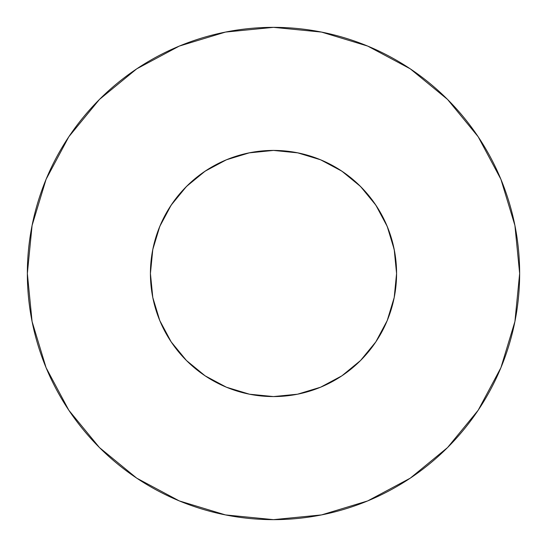<?xml version="1.0" encoding="UTF-8"?>
<svg xmlns="http://www.w3.org/2000/svg" width="547" height="547" viewBox="0 0 547 547"><rect width="100%" height="100%" fill="white"/><g stroke="black" fill="none" stroke-linecap="round" stroke-linejoin="round"><path stroke-width="0.82" d="M249.487 152.791L226.403 159.792L205.125 171.17L186.472 186.472L171.17 205.125L159.792 226.403L152.791 249.487L150.425 273.5A123.075 123.075 0 0 1 273.5 150.425A123.075 123.075 0 0 1 396.575 273.5L394.209 249.487L387.208 226.403L375.83 205.125L360.528 186.472L341.875 171.17L320.597 159.792L297.513 152.791L273.5 150.425L249.842 152.722M27.35 273.5A246.15 246.15 0 0 1 273.5 27.35A246.15 246.15 0 0 1 519.65 273.5A246.15 246.15 0 0 1 273.5 519.65A246.15 246.15 0 0 1 27.35 273.5L32.082 321.52L46.085 367.7L68.833 410.257L99.445 447.555L136.743 478.167L179.3 500.915L225.48 514.918L273.5 519.65L321.52 514.918L367.7 500.915L410.257 478.167L447.555 447.555L478.167 410.257L500.915 367.7L514.918 321.52L519.65 273.5L514.918 225.48L500.915 179.3L478.167 136.743L447.555 99.445L410.257 68.833L367.7 46.085L321.52 32.082L273.5 27.35L225.48 32.082L179.3 46.085L136.743 68.833L99.445 99.445L68.833 136.743L46.085 179.3L32.082 225.48L27.35 273.5M273.897 150.425L271.278 150.446M152.504 250.991L152.77 249.582M226.533 159.738L226.882 159.594L226.533 159.738M394.496 250.991L394.23 249.582M273.103 150.425L276.091 150.452M387.262 320.467L387.406 320.118M341.848 375.851L360.528 360.528L375.83 341.875L387.208 320.597L394.209 297.513L387.208 320.597M226.533 387.262L226.882 387.406M171.136 341.834L186.472 360.528L205.125 375.83L226.403 387.208L249.487 394.209L273.5 396.575L297.513 394.209L320.597 387.208L341.875 375.83L360.528 360.528L375.83 341.875M159.738 320.467L159.594 320.118M320.467 387.262L320.118 387.406M159.792 320.597L152.791 297.513L159.792 320.597L171.197 341.923M319.489 159.341L325.903 162.138M339.714 169.755L346.832 174.657M357.752 183.785L364.152 190.26M372.945 200.988L378.052 208.564M384.787 220.94L388.247 228.995M389.915 233.555L394.476 250.882M152.524 250.882L154.104 243.634M158.753 228.995L162.213 220.94M168.948 208.564L174.069 200.968M182.848 190.26L189.248 183.785M200.168 174.657L207.286 169.755M221.097 162.138L227.511 159.341M229.214 158.671L249.247 152.839M478.167 136.743L447.555 99.445L410.318 68.881M136.743 68.833L99.445 99.445L68.881 136.682M68.833 410.257L99.445 447.555L136.682 478.119M410.257 478.167L447.555 447.555L478.119 410.318M394.209 297.513L396.575 273.5A123.075 123.075 0 0 1 273.5 396.575A123.075 123.075 0 0 1 150.425 273.5L152.791 297.513M171.17 341.875L186.472 360.528L205.125 375.83M375.83 205.125L360.528 186.472L341.875 171.17M205.125 171.17L186.472 186.472L171.17 205.125M249.008 152.886L273.5 150.425L297.992 152.886"/></g></svg>
